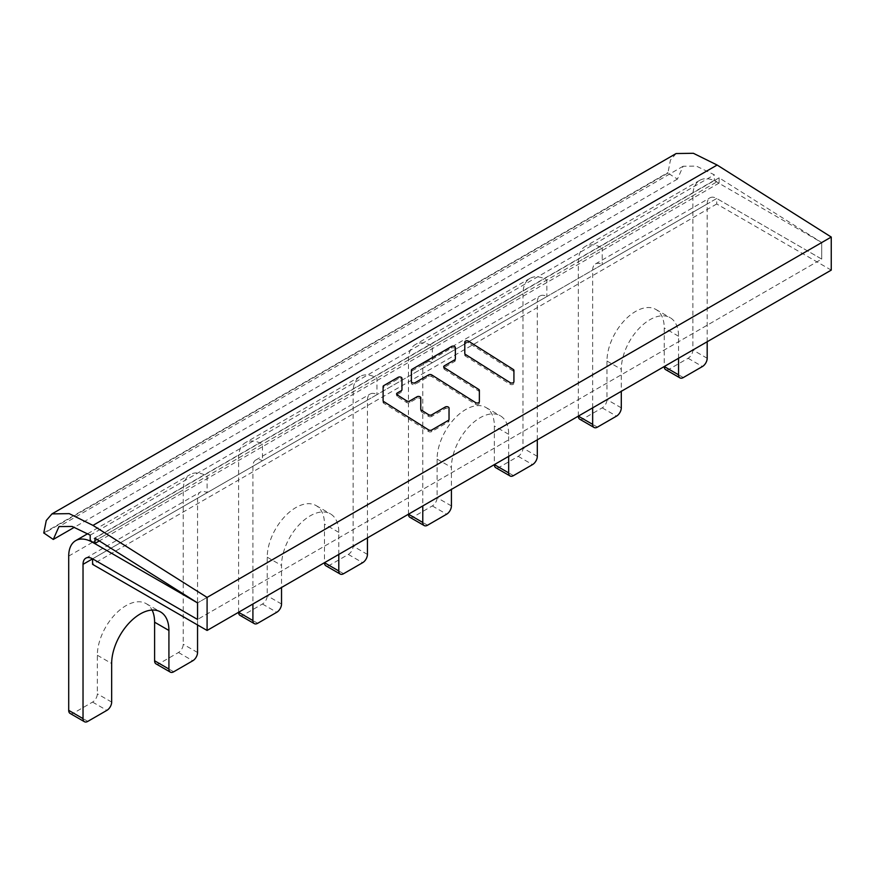 <?xml version="1.0" encoding="UTF-8"?>
<svg xmlns="http://www.w3.org/2000/svg" width="875" height="875" viewBox="0 0 875 875"><rect width="100%" height="100%" fill="white"/><g stroke="black" fill="none" stroke-linecap="round" stroke-linejoin="round"><path stroke-width="0.66" stroke-dasharray="4.38 3.28" d="M70.109 713.442A6.748 3.894 120 0 0 73.489 713.114L92.575 702.089A6.748 3.894 120 0 0 97.344 693.831L97.344 655.255A40.491 23.373 -60 0 1 125.978 605.664A40.491 23.373 -60 0 1 146.223 603.662A40.491 23.373 -60 0 1 152.075 610.061M156.002 663.863A6.748 3.894 120 0 0 159.381 663.523L178.467 652.498A6.748 3.894 120 0 0 183.236 644.241L183.236 489.956A33.742 19.48 -120 0 1 190.225 474.512L87.73 533.684M197.553 624.947L197.553 498.225A13.497 7.788 60 0 1 200.353 492.045A13.497 7.788 60 0 1 207.091 492.713L207.091 476.186A33.742 19.48 -120 0 0 190.225 474.512M821.702 259.087L716.723 198.483L821.702 259.087L197.553 619.445L821.702 259.087L821.702 242.561L821.702 259.087M592.659 407.859L592.659 270.113A13.497 7.788 -120 0 1 595.459 263.933A13.497 7.788 -120 0 1 602.208 264.6L546.853 296.559L546.853 280.022A33.742 19.48 -120 0 0 529.977 278.359A33.742 19.48 -120 0 0 522.988 293.803L522.988 448.088A6.748 3.894 120 0 1 518.219 456.345L499.133 467.37A6.748 3.894 120 0 1 495.753 467.698M408.472 514.205L408.472 359.92A33.742 19.48 60 0 1 415.45 344.477A33.742 19.48 60 0 1 432.327 346.15L432.327 362.677L376.972 394.636L376.972 378.109A33.742 19.48 -120 0 0 360.106 376.436A33.742 19.48 -120 0 0 353.117 391.88L353.117 546.164A6.748 3.894 120 0 1 348.338 554.422L329.252 565.447A6.748 3.894 120 0 1 325.883 565.775M238.591 612.281L238.591 457.997A33.742 19.48 60 0 1 245.58 442.553A33.742 19.48 60 0 1 262.445 444.227L262.445 460.753L92.575 558.83L716.723 198.483A13.497 7.788 60 0 0 709.975 197.816A13.497 7.788 60 0 0 707.186 203.984L707.186 341.742M676.123 153.541L670.436 160.125L667.898 173.086L677.436 179.091L683.134 166.228L696.325 166.108L714.339 174.803L714.339 180.316L719.108 183.072L719.108 177.822L821.702 242.561L716.723 181.945A33.742 19.48 -120 0 0 699.858 180.283A33.742 19.48 -120 0 0 692.869 195.727L692.869 350.011A6.748 3.894 120 0 1 688.1 358.269L669.003 369.294A6.748 3.894 120 0 1 665.634 369.622M678.552 358.269L678.552 336.23A40.491 23.373 120 0 0 670.163 317.691A40.491 23.373 120 0 0 649.917 319.703A40.491 23.373 120 0 0 621.294 369.294L621.294 391.333M578.342 416.128L578.342 261.844A33.742 19.48 60 0 1 585.331 246.4A33.742 19.48 60 0 1 602.208 248.073L92.794 542.172M579.742 419.212A6.748 3.894 120 0 0 583.111 418.884L602.208 407.859A6.748 3.894 120 0 0 606.977 399.591L606.977 361.025A40.491 23.373 -60 0 1 635.6 311.434A40.491 23.373 -60 0 1 655.845 309.433A40.491 23.373 -60 0 1 664.234 327.961L664.234 366.538M821.702 242.561L197.553 602.908L821.702 242.561M367.434 537.895L367.434 400.148A13.497 7.788 60 0 1 370.223 393.969A13.497 7.788 60 0 1 376.972 394.636L262.445 460.753A13.497 7.788 -120 0 0 255.697 460.086A13.497 7.788 -120 0 0 252.908 466.266L252.908 604.013M537.305 439.819L537.305 302.072A13.497 7.788 60 0 1 540.105 295.892A13.497 7.788 60 0 1 546.853 296.559L432.327 362.677A13.497 7.788 -120 0 0 425.578 362.009A13.497 7.788 -120 0 0 422.778 368.189L422.778 505.936M831.25 270.113L716.723 203.984L716.723 198.483L602.208 264.6L602.208 248.073L716.723 181.945M409.861 517.289A6.748 3.894 120 0 0 413.241 516.961L432.327 505.936A6.748 3.894 120 0 0 437.095 497.678L437.095 459.102A40.491 23.373 -60 0 1 465.73 409.511A40.491 23.373 -60 0 1 485.975 407.509A40.491 23.373 -60 0 1 494.364 426.048L494.364 464.614M508.67 456.345L508.67 434.306A40.491 23.373 120 0 0 500.292 415.767A40.491 23.373 120 0 0 480.047 417.78A40.491 23.373 120 0 0 451.413 467.37L451.413 489.409M239.991 615.366A6.748 3.894 120 0 0 243.359 615.038L262.445 604.013A6.748 3.894 120 0 0 267.225 595.755L267.225 557.178A40.491 23.373 -60 0 1 295.848 507.587A40.491 23.373 -60 0 1 316.094 505.586A40.491 23.373 -60 0 1 324.483 524.125L324.483 562.691M338.8 554.422L338.8 532.383A40.491 23.373 120 0 0 330.411 513.855A40.491 23.373 120 0 0 310.166 515.856A40.491 23.373 120 0 0 281.531 565.447L281.531 587.486M667.898 173.086L43.75 533.433M677.436 179.091L74.452 527.231M90.191 535.161L714.339 174.803M714.339 180.316L90.191 540.663M719.108 183.072L99.302 540.914M719.108 177.822L94.959 538.169M716.723 203.984L92.575 564.342M513.209 371.044L468.519 342.847A2.22 1.345 2.4 0 0 466.123 342.486A2.22 1.345 2.4 0 0 464.734 343.656A2.22 1.345 2.4 0 0 464.734 343.689L464.723 355.075A2.22 1.345 2.4 0 0 465.369 356.037L510.059 384.245A2.22 1.345 2.4 0 0 512.455 384.606A2.22 1.345 2.4 0 0 513.855 383.425A2.22 1.345 2.4 0 0 513.855 383.392L513.866 372.006A2.22 1.345 2.4 0 0 513.209 371.044L513.275 369.436M475.497 404.195A2.22 1.345 2.4 0 0 477.892 404.556A2.22 1.345 2.4 0 0 479.292 403.375A2.22 1.345 2.4 0 0 479.292 403.342L479.303 391.967A2.22 1.345 2.4 0 0 478.647 390.994L444.292 369.316A2.22 1.345 -177.6 0 1 443.647 368.32A2.22 1.345 -177.6 0 1 444.303 367.423L454.639 361.452A2.22 1.345 2.4 0 0 455.295 360.555A2.22 1.345 2.4 0 0 455.295 360.522L455.306 349.136A2.22 1.345 2.4 0 0 453.939 347.856A2.22 1.345 2.4 0 0 451.511 348.086L411.972 370.913A2.22 1.345 2.4 0 0 411.327 371.809A2.22 1.345 2.4 0 0 411.327 371.842L411.316 383.228A2.22 1.345 2.4 0 0 412.683 384.508A2.22 1.345 2.4 0 0 415.1 384.278L428.586 376.491A2.22 1.345 -177.6 0 1 431.725 376.578L475.497 404.195L475.562 402.587M431.692 416.413A2.22 1.345 -177.6 0 1 428.553 416.336L421.356 411.797A2.22 1.345 -177.6 0 1 420.711 410.823L420.722 399.438A2.22 1.345 2.4 0 0 419.344 398.169A2.22 1.345 2.4 0 0 416.927 398.398L409.719 402.555A2.22 1.345 -177.6 0 1 406.58 402.467L397.173 396.528A2.22 1.345 -177.6 0 1 396.517 395.533A2.22 1.345 -177.6 0 1 397.173 394.625L401.231 392.284A2.22 1.345 2.4 0 0 401.887 391.387A2.22 1.345 2.4 0 0 401.887 391.355L401.898 379.969A2.22 1.345 2.4 0 0 400.52 378.7A2.22 1.345 2.4 0 0 398.103 378.919L383.698 387.242A2.22 1.345 2.4 0 0 383.042 388.139A2.22 1.345 2.4 0 0 383.042 388.172L383.031 402.238A2.22 1.345 2.4 0 0 383.677 403.2L428.542 431.506A2.22 1.345 2.4 0 0 431.681 431.594L448.306 421.991A2.22 1.345 2.4 0 0 448.963 421.094A2.22 1.345 2.4 0 0 448.963 421.061L448.973 409.675A2.22 1.345 2.4 0 0 447.595 408.406A2.22 1.345 2.4 0 0 445.178 408.625L431.692 416.413L431.758 414.805M68.709 556.073L183.236 489.956M197.553 652.498L183.236 644.241M197.553 498.225L92.575 558.83M707.186 358.269L692.869 350.011M707.186 203.984L592.659 270.113M688.1 358.269L702.406 366.538M578.342 261.844L692.869 195.727M178.467 652.498L192.784 660.767M173.698 671.792L159.381 663.523M97.344 655.255L111.661 663.523M111.661 702.089L97.344 693.831M92.575 702.089L106.892 710.358M87.795 721.383L73.489 713.114M367.434 400.148L252.908 466.266M367.434 554.422L353.117 546.164M537.305 302.072L422.778 368.189M537.305 456.345L522.988 448.088M597.428 427.142L583.111 418.884M602.208 407.859L616.514 416.128M621.294 407.859L606.977 399.591M606.977 361.025L621.294 369.294M678.552 336.23L664.234 327.961M683.32 377.552L669.003 369.294M408.472 359.92L522.988 293.803M427.558 525.219L413.241 516.961M518.219 456.345L532.536 464.614M513.45 475.628L499.133 467.37M508.67 434.306L494.364 426.048M437.095 459.102L451.413 467.37M451.413 505.936L437.095 497.678M432.327 505.936L446.644 514.205M238.591 457.997L353.117 391.88M257.677 623.295L243.359 615.038M348.338 554.422L362.655 562.691M343.569 573.716L329.252 565.447M338.8 532.383L324.483 524.125M267.225 557.178L281.531 565.447M281.531 604.013L267.225 595.755M262.445 604.013L276.762 612.281M43.761 532.941L667.92 172.583M468.519 342.847L468.584 341.228M464.723 355.075L464.789 353.467M465.434 354.43L465.369 356.037M510.059 384.245L510.125 382.627M513.866 372.006L513.931 370.398M479.358 401.734L479.292 403.342M479.303 391.967L479.369 390.348M478.713 389.386L478.647 390.994M444.292 369.316L444.358 367.708M444.369 365.805L444.303 367.423M454.639 361.452L454.705 359.833M455.306 349.136L455.372 347.517M451.577 346.467L451.511 348.086M411.972 370.913L412.038 369.305M411.316 383.228L411.381 381.62M415.166 382.67L415.1 384.278M428.586 376.491L428.652 374.883M431.791 374.959L431.725 376.578M428.619 414.717L428.553 416.336M421.356 411.797L421.422 410.178M420.777 409.216L420.711 410.823M420.722 399.438L420.788 397.83M416.992 396.78L416.927 398.398M409.719 402.555L409.795 400.936M406.645 400.859L406.58 402.467M397.173 396.528L397.239 394.909M397.239 393.017L397.173 394.625M401.231 392.284L401.297 390.677M401.898 379.969L401.964 378.361M398.169 377.311L398.103 378.919M383.698 387.242L383.764 385.623M383.031 402.238L383.097 400.63M383.753 401.592L383.677 403.2M428.542 431.506L428.608 429.898M431.747 429.986L431.681 431.594M448.306 421.991L448.372 420.383M449.028 419.453L448.963 421.061M448.973 409.675L449.039 408.067M445.244 407.017L445.178 408.625M85.827 558.163L200.353 492.045M595.459 263.933L709.975 197.816M699.858 180.283L585.331 246.4M146.223 603.662L160.541 611.931M255.697 460.086L370.223 393.969M425.578 362.009L540.105 295.892M655.845 309.433L670.163 317.691M529.977 278.359L415.45 344.477M485.975 407.509L500.292 415.767M360.106 376.436L245.58 442.553M316.094 505.586L330.411 513.855M683.134 166.228L58.986 526.575M479.292 403.375L479.358 401.767M443.647 368.32L443.713 366.712M396.517 395.533L396.583 393.914M448.963 421.094L449.028 419.486"/><path stroke-width="1.31" d="M68.709 710.358L68.709 556.073A33.742 19.48 60 0 1 75.698 540.63A33.742 19.48 60 0 1 92.575 542.303L197.553 602.908L197.553 619.445L92.575 558.83A13.497 7.788 -120 0 0 85.827 558.163A13.497 7.788 -120 0 0 83.027 564.342L83.027 718.627A6.748 3.894 -60 0 0 84.427 721.711L70.109 713.442A6.748 3.894 120 0 1 68.709 710.358L83.027 718.627M152.075 610.061A40.491 23.373 -60 0 1 154.602 622.202L154.602 660.767A6.748 3.894 120 0 0 156.002 663.863L170.319 672.12A6.748 3.894 -60 0 1 168.919 669.036L168.919 630.459A40.491 23.373 120 0 0 160.541 611.931A40.491 23.373 120 0 0 140.295 613.933A40.491 23.373 120 0 0 111.661 663.523L111.661 702.089A6.748 3.894 -60 0 1 106.892 710.358L87.795 721.383A6.748 3.894 -60 0 1 84.427 721.711M197.553 624.947L197.553 652.498A6.748 3.894 -60 0 1 192.784 660.767L173.698 671.792A6.748 3.894 -60 0 1 170.319 672.12M707.186 341.742L707.186 358.269A6.748 3.894 -60 0 1 702.406 366.538L683.32 377.552A6.748 3.894 -60 0 1 679.952 377.891A6.748 3.894 -60 0 1 678.552 374.806L678.552 358.269M621.294 391.333L621.294 407.859A6.748 3.894 -60 0 1 616.514 416.128L597.428 427.142A6.748 3.894 -60 0 1 594.059 427.481A6.748 3.894 -60 0 1 592.659 424.386L592.659 407.859M592.659 424.386L578.342 416.128A6.748 3.894 120 0 0 579.742 419.212L594.059 427.481M678.552 374.806L664.234 366.538A6.748 3.894 120 0 0 665.634 369.622L679.952 377.891M281.531 587.486L281.531 604.013A6.748 3.894 -60 0 1 276.762 612.281L257.677 623.295A6.748 3.894 -60 0 1 254.308 623.634A6.748 3.894 -60 0 1 252.908 620.55L252.908 604.013M252.908 620.55L238.591 612.281A6.748 3.894 120 0 0 239.991 615.366L254.308 623.634M367.434 537.895L367.434 554.422A6.748 3.894 -60 0 1 362.655 562.691L343.569 573.716A6.748 3.894 -60 0 1 340.2 574.044A6.748 3.894 -60 0 1 338.8 570.959L338.8 554.422M451.413 489.409L451.413 505.936A6.748 3.894 -60 0 1 446.644 514.205L427.558 525.219A6.748 3.894 -60 0 1 424.178 525.558A6.748 3.894 -60 0 1 422.778 522.473L422.778 505.936M422.778 522.473L408.472 514.205A6.748 3.894 120 0 0 409.861 517.289L424.178 525.558M537.305 439.819L537.305 456.345A6.748 3.894 -60 0 1 532.536 464.614L513.45 475.628A6.748 3.894 -60 0 1 510.07 475.967A6.748 3.894 -60 0 1 508.67 472.883L508.67 456.345M508.67 472.883L494.364 464.614A6.748 3.894 120 0 0 495.753 467.698L510.07 475.967M338.8 570.959L324.483 562.691A6.748 3.894 120 0 0 325.883 565.775L340.2 574.044M43.761 532.941L46.277 520.483L51.975 513.898L69.223 513.636L92.98 525.394L207.091 597.406L207.091 630.459L92.575 564.342L92.575 558.83L197.553 619.445L197.553 602.908L94.959 538.169L94.959 543.419L90.191 540.663L90.191 535.161L72.166 526.466L58.986 526.575L53.277 539.448L43.761 532.941M207.091 630.459L831.25 270.113L831.25 237.048L717.139 165.036L693.383 153.289L676.123 153.541L51.975 513.898M74.452 527.231L53.277 539.448M99.302 540.914L94.959 543.419M831.25 237.048L207.091 597.406M513.275 369.436L468.584 341.228A2.22 1.345 -177.6 0 0 466.189 340.867A2.22 1.345 -177.6 0 0 464.8 342.048A2.22 1.345 -177.6 0 1 464.8 342.048L464.789 353.467A2.22 1.345 -177.6 0 0 465.434 354.43L510.125 382.627A2.22 1.345 -177.6 0 0 512.52 382.988A2.22 1.345 -177.6 0 0 513.92 381.817A2.22 1.345 -177.6 0 0 513.92 381.784L513.931 370.398A2.22 1.345 -177.6 0 0 513.275 369.436M479.358 401.734A2.22 1.345 -177.6 0 1 479.358 401.767A2.22 1.345 -177.6 0 1 477.958 402.948A2.22 1.345 -177.6 0 1 475.562 402.587L431.791 374.959A2.22 1.345 2.4 0 0 428.652 374.883L415.166 382.67A2.22 1.345 -177.6 0 1 412.748 382.889A2.22 1.345 -177.6 0 1 411.381 381.62L411.392 370.234A2.22 1.345 -177.6 0 1 411.392 370.202A2.22 1.345 -177.6 0 1 412.038 369.305L451.577 346.467A2.22 1.345 -177.6 0 1 454.005 346.248A2.22 1.345 -177.6 0 1 455.372 347.517L455.361 358.903A2.22 1.345 -177.6 0 1 455.361 358.936A2.22 1.345 -177.6 0 1 454.705 359.833L444.369 365.805A2.22 1.345 2.4 0 0 443.713 366.712A2.22 1.345 2.4 0 0 444.358 367.708L478.713 389.386A2.22 1.345 -177.6 0 1 479.369 390.348L479.358 401.734M428.619 414.717A2.22 1.345 2.4 0 0 431.758 414.805L445.244 407.017A2.22 1.345 -177.6 0 1 447.672 406.788A2.22 1.345 -177.6 0 1 449.039 408.067L449.028 419.453A2.22 1.345 -177.6 0 1 449.028 419.486A2.22 1.345 -177.6 0 1 448.372 420.383L431.747 429.986A2.22 1.345 -177.6 0 1 428.608 429.898L383.753 401.592A2.22 1.345 -177.6 0 1 383.097 400.63L383.108 386.553A2.22 1.345 -177.6 0 1 383.108 386.52A2.22 1.345 -177.6 0 1 383.764 385.623L398.169 377.311A2.22 1.345 -177.6 0 1 400.586 377.081A2.22 1.345 -177.6 0 1 401.964 378.361L401.953 389.736A2.22 1.345 -177.6 0 1 401.953 389.769A2.22 1.345 -177.6 0 1 401.297 390.677L397.239 393.017A2.22 1.345 2.4 0 0 396.583 393.914A2.22 1.345 2.4 0 0 397.239 394.909L406.645 400.859A2.22 1.345 2.4 0 0 409.795 400.936L416.992 396.78A2.22 1.345 -177.6 0 1 419.409 396.55A2.22 1.345 -177.6 0 1 420.788 397.83L420.777 409.216A2.22 1.345 2.4 0 0 421.422 410.178L428.619 414.717M92.575 558.83L83.027 564.342M154.602 660.767L168.919 669.036M168.919 630.459L154.602 622.202M717.139 165.036L92.98 525.394M87.73 533.684L75.698 540.63"/></g></svg>
